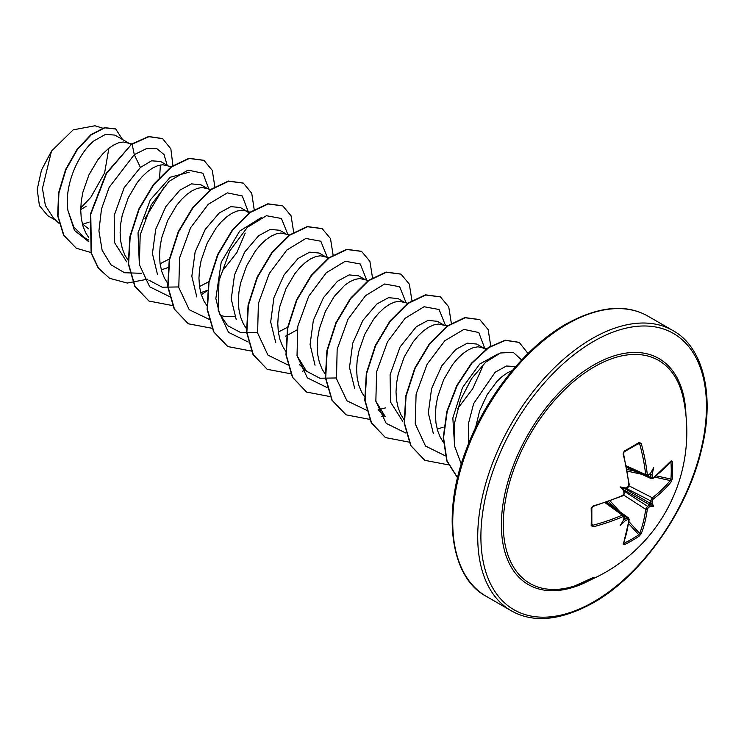 <?xml version="1.0" encoding="UTF-8"?>
<svg xmlns="http://www.w3.org/2000/svg" width="744" height="744" viewBox="0 0 744 744"><rect width="100%" height="100%" fill="white"/><g stroke="black" fill="none" stroke-linecap="round" stroke-linejoin="round"><path stroke-width="1.12" d="M626.55 466.916L646.378 475.825L645.671 474.588A160.379 94.99 -121.3 0 0 639.691 443.908L638.789 443.35A1.116 0.698 -121.6 0 0 639.022 443.284L639.022 443.284A1.116 0.698 -121.6 0 0 639.226 442.401L641.263 443.517A161.504 95.65 58.7 0 1 647.289 474.412L648.303 474.998A161.634 84.825 -4.2 0 0 650.386 473.556A118.026 19.948 -57.8 0 0 653.678 467.66A118.026 116.25 -47.6 0 1 652.004 474.495A161.634 101.1 55.5 0 1 652.256 477.285L653.186 477.825A1.116 0.725 53.1 0 1 652.972 478.401L670.595 461.392M653.186 477.825A161.504 90.768 -1.3 0 0 671.218 460.806L672.306 461.503A161.085 124.36 30.8 0 1 672.641 470.208A161.085 124.36 30.8 0 1 672.306 478.792A1.116 0.66 -175.6 0 1 670.93 479.08A159.969 123.504 -149.2 0 0 671.255 470.552A159.969 123.504 -149.2 0 0 670.93 461.903L670.632 461.857M574.647 585.937L574.647 585.937A128.74 74.335 -60 0 1 503.809 512.783A128.74 74.335 -60 0 1 594.307 366.829A128.74 74.335 -60 0 1 683.187 397.928A128.74 74.335 -60 0 1 683.187 397.938A161.746 161.746 0 0 1 574.647 585.937L594.14 577.139M672.306 478.792L671.218 481.768A161.504 95.65 -178.7 0 1 653.186 499.131L652.256 500.842A161.634 101.1 55.5 0 1 652.004 503.39A118.026 51.717 -8.2 0 1 653.678 506.227A118.026 51.717 -111.8 0 1 650.386 506.199A161.634 101.1 -175.5 0 1 648.303 507.687L647.289 509.352A161.504 95.65 58.7 0 1 641.263 533.653L639.226 536.089A161.085 124.36 -150.8 0 1 631.963 540.656A161.085 124.36 -150.8 0 1 624.253 544.729L623.119 544.134A1.116 0.837 20.7 0 0 623.481 543.752L629.219 519.535L628.568 517.936L627.257 517.991L624.272 515.871M623.119 544.134A161.504 90.768 -118.7 0 0 628.829 520.01L627.899 519.47A1.116 0.595 -115.4 0 0 627.257 517.991A160.518 100.394 4.5 0 1 624.7 519.182L623.723 518.903M627.899 519.47A161.634 101.1 -175.5 0 1 625.36 520.651A118.026 116.25 -72.4 0 1 620.273 525.515A118.026 19.948 -62.2 0 0 623.742 519.712A161.634 84.835 -115.8 0 0 623.946 517.192L622.933 516.606A161.504 95.65 -178.7 0 1 593.163 526.836L591.173 525.627A161.085 42.817 -101.2 0 0 591.173 508.338L593.163 505.883A161.504 90.768 -1.3 0 0 622.933 495.29L623.946 493.625A161.634 84.835 -115.8 0 0 623.742 490.817A118.026 44.584 -109.7 0 1 620.273 486.939A118.026 44.584 -10.3 0 1 625.36 488.008A161.634 84.825 -4.2 0 0 627.899 486.781L628.829 485.069A161.504 90.768 -118.7 0 0 623.119 453.998L624.253 451.041A161.085 42.817 -18.8 0 0 631.963 446.726A161.085 42.817 -18.8 0 0 639.226 442.401M515.731 366.55L506.413 366.02L495.151 372.242L473.649 403.611L468.329 424.024L468.543 443.675M512.337 370.521L507.594 372.698L502.302 376.371L497.011 381.328L487.199 394.571L479.601 410.958L475.509 427.865M82.472 224.39L89.178 222.065M88.61 228.808L82.314 223.805M128.247 142.82L114.874 135.101L105.574 134.348L94.153 140.728C78.036 153.571 63.938 185.944 67.946 210.524L73.74 226.901L84.667 237.764L88.787 240.145M131.874 143.936L123.262 141.992L118.547 142.848L113.451 145.145L108.159 148.819L102.867 153.775L97.771 159.904L88.899 174.924L82.882 192.222L81.273 201.131L80.705 209.873L81.245 218.197L82.891 225.878L85.644 232.705L88.61 237.41M167.66 165.577L160.481 161.429L151.543 160.825L140.43 167.447L124.164 187.665L114.185 215.5L114.697 242.86L126.675 261.823M171.287 166.684L162.676 164.75L157.96 165.605L152.864 167.893L147.572 171.566L142.281 176.533L137.184 182.652L128.312 197.681L122.295 214.979L120.686 223.888L120.119 232.621L120.658 240.954L122.304 248.636L125.057 255.462L128.359 260.614M161.299 269.905L168.005 267.57M207.074 188.334L200.917 184.782L191.45 183.88L179.843 190.194L165.847 206.581L155.71 229.301L152.427 253.583L157.44 274.313M210.701 189.441L202.089 187.507L197.374 188.362L192.278 190.65L186.986 194.323L181.694 199.29L176.598 205.409L167.726 220.438L161.708 237.736L160.1 246.645L159.532 255.378L160.072 263.711L161.718 271.393L164.48 278.219L167.437 282.925M200.713 292.662L206.693 290.634M246.487 211.091L240.331 207.53L230.863 206.637L219.257 212.951L205.26 229.375L195.114 252.058L191.831 276.294L196.816 296.977M249.435 213.137L245.659 210.84L241.502 210.254L236.787 211.119L231.691 213.407L226.399 217.081L221.108 222.047L216.011 228.166L207.148 243.195L201.122 260.493L199.513 269.393L198.946 278.135L199.485 286.468L201.131 294.15L203.893 300.976L207.195 306.128M220.233 315.382L224.437 316.414L234.76 316.516M285.901 233.839L279.744 230.287L270.277 229.394L258.67 235.709L244.674 252.086L234.546 274.778L231.245 299.032L236.257 319.725M289.528 234.955L280.916 233.012L276.201 233.867L271.104 236.164L265.813 239.838L260.521 244.804L255.424 250.923L246.562 265.943L240.535 283.25L238.926 292.15L238.359 300.892L238.898 309.216L240.544 316.907L243.307 323.724L246.264 328.439M325.314 256.596L319.157 253.044L309.69 252.151L298.084 258.466L284.059 274.899L273.913 297.702L270.677 322.022L275.764 342.724M328.941 257.712L320.329 255.769L315.614 256.624L310.518 258.921L305.226 262.595L299.944 267.552L294.838 273.68L285.975 288.7L279.949 305.998L278.34 314.907L277.772 323.649L278.312 331.973L279.967 339.655L282.72 346.481L285.677 351.187M364.727 279.353L358.571 275.801L349.103 274.899L337.497 281.223L323.491 297.619L313.363 320.301L310.071 344.537L315.047 365.23M368.354 280.46L359.743 278.526L355.028 279.381L349.931 281.669L344.639 285.343L334.261 296.438L325.388 311.457L319.362 328.755L317.753 337.664L317.186 346.406L317.725 354.73L319.381 362.412L322.133 369.238L325.091 373.944M404.141 302.111L397.984 298.558L388.517 297.665L376.91 303.971L362.877 320.413L352.74 343.189L349.494 367.508L354.628 388.219M407.768 303.217L399.156 301.283L394.45 302.138L389.344 304.426L384.062 308.1L378.77 313.066L373.674 319.185L364.802 334.214L358.775 351.512L357.167 360.422L356.599 369.154L357.139 377.487L358.794 385.169L361.547 391.995L364.504 396.701M443.554 324.868L437.398 321.306L427.93 320.413L416.324 326.728L400.095 346.899L390.079 374.771L390.6 402.169L402.578 421.113M447.181 325.974L438.579 324.031L433.864 324.896L428.758 327.183L423.476 330.857L418.184 335.823L413.087 341.942L404.215 356.971L398.189 374.269L396.58 383.169L396.013 391.911L396.552 400.244L398.207 407.926L400.96 414.752L403.918 419.458M437.193 429.195L443.182 427.158M485.665 349.429L476.811 344.063L467.353 343.17L455.737 349.485L441.704 365.936L431.567 388.694L428.321 412.985L433.38 433.678M483.963 348.192L477.992 346.788L473.277 347.643L468.181 349.94L462.889 353.614L457.597 358.58L452.501 364.7L443.629 379.719L437.602 397.026L435.993 405.926L435.426 414.668L435.965 422.992L437.621 430.683L440.374 437.5L443.331 442.215M130.935 144.624L129.242 143.397M144.866 218.838L163.773 187.646M160.137 263.748L169.372 258.986M199.55 286.505L208.785 281.743M222.298 271.058L236.88 252.542L245.213 233.086M278.377 332.01L287.612 327.258M285.519 336.139L286.245 335.842M286.617 335.683L297.144 329.834M328.011 258.41L326.309 257.173M649.745 504.683L649.726 504.86A1.116 0.707 -126.2 0 0 649.614 504.795L650.405 503.428A160.518 100.394 -124.5 0 0 650.656 500.861L652.321 497.773A160.379 94.99 1.3 0 0 670.232 480.522L670.93 479.08L656.245 475.862M620.273 486.939L623.723 488.938L625.36 488.008L624.783 488.631L650.405 503.428A1.116 0.707 -173.8 0 0 650.516 503.483L650.368 503.595M651.251 478.643L650.656 477.462A160.518 100.394 -124.5 0 0 650.405 474.653L652.004 474.495M649.81 474.421L650.405 474.653A1.116 0.577 -5.6 0 0 650.516 474.691M80.733 208.013L90.898 197.207L104.597 172.934L108.884 148.233M47.681 215.639L39.432 205.651L37.2 189.497L41.459 170.143L51.494 151.088L73.172 129.856L94.897 125.773L102.663 128.145M51.494 151.088L42.436 188.446L45.393 205.53L53.605 218.271L58.981 223.284M140.43 167.447L134.283 154.65L146.475 148.605L156.807 148.651L164.015 154.52L167.186 165.308M88.964 241.902L74.465 230.435L67.946 210.524M141.462 273.308L124.536 272.732L110.93 264.743L102.114 250.226L98.924 230.873L101.491 209.027L109.173 187.339L134.283 154.65L132.134 144.169L148.94 136.691L162.62 138.654L170.85 148.856L172.924 165.531M90.954 252.514L76.316 248.245L63.91 235.411L58.004 216.039L58.916 193.012L65.946 169.688L77.478 149.377L91.28 134.822L104.82 127.828L115.72 129L122.509 139.509M131.809 143.983L106.178 173.315L90.433 214.03L91.121 253.109L98.189 268.007L109.591 278.303L98.515 268.193L91.447 253.304L90.759 214.216L106.504 173.501L131.809 143.983L148.605 136.505L162.452 138.561M76.148 248.152L63.584 235.225L57.679 215.844L58.59 192.817L65.621 169.502L77.153 149.191L90.954 134.636L104.495 127.643L115.553 128.898M86.053 206.348L80.705 209.603M160.397 164.991L159.579 177.788M454.658 446.67L452.836 418.016L462.526 387.596L479.713 364.039L498.201 353.828M378.212 410.093L385.28 416.677L375.841 401.221M336.344 377.961L319.855 378.222L306.454 371.163L297.005 355.66M257.517 332.466L241.037 332.717L227.627 325.649L219.629 314.024L215.844 298.493L221.21 262.176L239.708 231.059L261.73 217.285M178.69 286.942L162.229 287.203L148.8 280.135M139.361 264.669L138.031 232.816L150.288 199.931L170.292 177.212L189.246 172.19M209.036 189.543L202.88 173.222L188 170.106L168.944 181.443L151.265 204.842L140.207 234.899L139.333 264.538L149.656 286.784L169.39 296.521M248.45 212.3L242.274 195.96L227.357 192.882L208.264 204.284L190.585 227.776L179.574 257.898L178.793 287.547L189.236 309.718L209.092 319.306M287.835 234.434L281.418 218.485L266.445 215.714L247.427 227.283L229.877 250.756L218.969 280.748L218.197 310.248L228.538 332.354L248.217 342.035M327.248 257.192L320.831 241.233L305.858 238.471L286.84 250.04L269.291 273.513L258.382 303.506L257.61 332.996L267.952 355.111L287.63 364.793M366.662 279.949L360.245 263.99L345.272 261.228L326.253 272.797L308.704 296.27L297.795 326.263L297.023 355.753L307.365 377.868L327.044 387.54M406.075 302.696L399.649 286.728L384.629 283.994L365.574 295.638L348.025 319.195L337.162 349.252L336.483 378.761L346.955 400.802L366.746 410.335M378.11 409.814L385.69 407.833M445.489 325.454L439.072 309.504L424.099 306.733L405.08 318.302L387.531 341.775L376.622 371.768L375.85 401.267L386.192 423.373L405.871 433.055M457.672 408.623L472.719 388.759L482.159 367.638M484.93 348.834L478.773 332.512L463.903 329.397L444.838 340.733L427.168 364.132L416.101 394.19L415.226 423.829L425.549 446.075L445.284 455.812M521.684 359.984L513.183 352.321L500.47 352.991L485.786 362.096L471.649 378.501L460.517 399.984L454.398 423.578L454.547 446L461.299 464.154M109.591 278.303L127.28 283.055L147.749 279.167M214.839 186.66L212.254 170.32L203.949 160.379L189.283 158.481L171.548 166.926L153.813 184.652L139.156 209.176L130.172 236.973L128.619 264.036L135.101 286.468L149.005 301.06L172.469 305.561M201.317 294.745L207.771 290.299M254.234 209.817L251.723 193.226L243.362 183.136L228.696 181.238L210.961 189.683L193.226 207.409L178.569 231.923L169.585 259.73L168.032 286.793L174.515 309.225L188.418 323.817L212.114 328.29M293.666 232.175L291.081 215.834L282.776 205.893L268.11 203.986L250.375 212.44L232.64 230.166L217.983 254.681L208.999 282.488L207.446 309.551L213.928 331.982L227.831 346.565L251.295 351.066M333.079 254.922L330.494 238.592L322.189 228.65L307.532 226.743L289.788 235.188L272.053 252.913L257.396 277.438L248.412 305.245L246.859 332.308L253.341 354.739L267.245 369.322L290.941 373.804M302.473 371.228L305.403 370.187M372.493 277.679L369.908 261.349L361.603 251.407L346.946 249.5L329.211 257.945L311.466 275.671L296.81 300.195L287.826 327.992L286.273 355.065L292.755 377.487L306.658 392.079L330.122 396.58M411.906 300.437L409.321 284.106L401.016 274.155L386.359 272.257L368.624 280.702L350.88 298.428L336.223 322.952L327.239 350.75L325.686 377.822L332.168 400.244L346.081 414.836L369.536 419.337M381.3 416.742L384.229 415.701M451.32 323.194L448.734 306.863L440.439 296.912L425.773 295.015L408.038 303.459L390.302 321.176L375.636 345.7L366.653 373.507L365.099 400.57L371.582 423.001L385.494 437.593L408.949 442.094M490.733 345.951L488.148 329.611L479.852 319.669L465.186 317.762L447.451 326.207L429.716 343.933L415.05 368.457L406.066 396.264L404.513 423.327L410.995 445.758L424.908 460.35L448.362 464.842M528.008 353.512L519.266 342.426L505.501 340.361L488.845 347.569L471.873 363.267L457.235 385.494L447.237 411.395L443.554 437.621L447.023 460.787L457.579 477.75M203.782 160.286L188.957 158.286L171.222 166.74L153.487 184.465L138.821 208.98L129.847 236.787L128.293 263.85L134.776 286.282L148.837 300.967M243.195 183.043L228.371 181.043L210.636 189.488L192.901 207.213L178.235 231.737L169.26 259.535L167.707 286.607L174.189 309.03L188.251 323.714M282.608 205.8L267.784 203.8L250.049 212.245L232.314 229.97L217.648 254.494L208.673 282.292L207.12 309.365L213.602 331.787L227.673 346.472M322.022 228.557L307.198 226.557L289.463 235.002L271.727 252.728L257.061 277.252L248.087 305.049L246.534 332.122L253.016 354.544L267.087 369.229M361.445 251.305L346.611 249.314L328.876 257.759L311.141 275.485L296.484 299.999L287.5 327.806L285.947 354.869L292.429 377.301L306.5 391.986M400.858 274.062L386.034 272.062L368.289 280.507L350.554 298.232L335.897 322.757L326.914 350.564L325.361 377.627L331.843 400.058L345.913 414.743M440.271 296.819L425.447 294.819L407.703 303.264L389.968 320.99L375.311 345.514L366.327 373.321L364.774 400.384L371.256 422.815L385.327 437.5M479.685 319.576L464.861 317.576L447.125 326.021L429.381 343.747L414.724 368.271L405.74 396.068L404.187 423.141L410.669 445.572L424.74 460.248M519.098 342.333L505.13 340.175L488.417 347.448L471.417 363.239L456.769 385.569L446.809 411.562L443.229 437.844L446.828 460.982L457.56 477.843M650.368 474.486L649.679 473.947M641.263 443.517L639.691 443.908L638.789 443.35M623.723 488.938L623.742 490.817L623.993 490.008L649.614 504.795A160.518 100.394 4.5 0 1 647.522 506.292L645.671 509.287L623.444 494.918M591.871 523.822L593.163 526.836M639.226 536.089A1.116 0.66 -124.4 0 0 638.789 534.741L639.691 533.42A160.379 94.99 -121.3 0 0 645.671 509.287A1.116 0.725 -172.8 0 0 647.289 509.352M592.708 525.283A160.379 94.99 1.3 0 0 622.272 515.118L623.695 515.108L606.072 502.395M647.317 475.937L650.656 477.462A1.116 0.595 -4.6 0 0 652.256 477.285M671.218 460.806A1.116 0.837 39.3 0 1 671.079 461.317M672.306 461.503A1.116 0.623 175.7 0 1 670.93 461.903M650.386 473.556L649.726 474.235M647.522 475.658A1.116 0.707 -124.2 0 0 648.08 475.63L648.08 475.63A1.116 0.707 -124.2 0 0 648.303 474.998M671.218 481.768A1.116 0.818 -141.4 0 0 670.232 480.522L654.664 477.109M626.355 465.911L645.671 474.588A1.116 0.558 -6.4 0 0 647.289 474.412M653.186 499.131A1.116 0.725 -127.2 0 0 652.321 497.773L629.052 485.851M652.256 500.842A1.116 0.698 -175 0 1 650.656 500.861L625.992 488.231M652.004 503.39L650.516 503.483M623.918 451.934A1.116 0.586 -118.6 0 0 624.104 451.896L624.104 451.896A1.116 0.586 -118.6 0 0 624.253 451.041M623.249 453.394L623.119 453.998M649.726 504.86L650.386 506.199M648.303 507.687A1.116 0.698 -125 0 0 647.522 506.292L624.244 491.254M628.922 484.26A1.116 0.549 174 0 1 629.229 484.586L629.229 484.586A1.116 0.549 174 0 1 628.829 485.069M627.257 487.357A1.116 0.586 -116.1 0 0 627.685 487.404L627.685 487.404A1.116 0.586 -116.1 0 0 627.899 486.781M641.263 533.653A1.116 0.818 -158.6 0 1 639.691 533.42L628.95 521.637M624.253 544.729A1.116 0.623 -115.7 0 0 623.918 543.325A159.969 123.504 29.2 0 0 638.789 534.741L628.661 523.636M624.123 492.788A1.116 0.586 176.2 0 1 624.383 493.123A1.116 0.586 176.2 0 1 623.946 493.625M622.272 495.774A1.116 0.549 -114 0 0 622.709 495.876A1.116 0.549 -114 0 0 622.933 495.29M628.829 520.01A1.116 0.725 6.9 0 0 629.219 519.535M591.778 507.603A1.116 0.586 178.6 0 1 591.833 507.78L591.833 507.78A1.116 0.586 178.6 0 1 591.173 508.338M625.36 520.651L624.783 519.256A1.116 0.577 -114.4 0 0 624.7 519.182L624.197 518.782M591.778 524.771A1.116 0.698 -178.4 0 1 591.833 525.013L591.833 525.013A1.116 0.698 -178.4 0 1 591.173 525.627M623.993 518.801L623.742 519.712M623.946 517.192A1.116 0.707 4.2 0 0 624.383 516.68L623.686 515.118M605.095 502.73L622.272 515.118A1.116 0.558 66.4 0 1 622.933 516.606M653.678 506.227L649.679 503.921M590.885 579.725A130.525 75.358 -60 0 1 501.391 523.255A130.525 75.358 -60 0 1 593.675 365.016A130.525 75.358 -60 0 1 685.931 415.096M593.675 601.822A159.504 92.089 -60 0 1 480.894 536.703A159.504 92.089 -60 0 1 593.675 341.357A159.504 92.089 -60 0 1 706.465 406.475A159.504 92.089 -60 0 1 593.675 601.822M486.241 596.325L511.221 610.75A161.746 93.381 -60 0 1 486.427 481.145A161.746 93.381 -60 0 1 592.094 338.613A161.746 93.381 -60 0 1 672.967 330.596L647.978 316.172A161.746 93.381 120 0 0 567.105 324.189A161.746 93.381 120 0 0 461.447 466.711A161.746 93.381 120 0 0 486.241 596.325C451.255 578.228 440.522 514.671 466.823 448.065C486.306 396.05 525.869 346.76 565.989 324.077C598.585 306.23 625.918 303.599 647.978 316.172M639.691 443.908L638.008 443.908M613.958 507.52L608.508 501.54M610.099 500.963L619.985 511.807M641.663 474.263L627.332 471.119M627.034 469.455L634.939 471.194M629.229 484.586L628.42 486.855C629.247 485.414 625.89 490.714 629.229 484.586L623.519 453.561L624.104 451.896L639.087 443.257M511.221 610.75C533.281 623.323 560.613 620.691 593.21 602.854C641.012 576.154 687.121 511.221 701.406 450.074C715.607 393.976 702.41 346.453 672.967 330.596M47.681 215.648L55.846 220.363M486.595 348.731L481.852 347.281M306.454 371.163L299.386 364.579M250.533 212.328L245.371 210.747M626.653 467.409L651.26 478.643L652.972 478.401M606.537 502.237L628.578 517.926M649.763 474.467L646.378 475.816M625.602 488.408L628.447 486.325M628.81 485.525L629.089 484.893M624.207 490.826L623.807 494.351M623.305 543.297L623.472 543.79M623.342 495.02L622.905 495.606M591.843 525.078L591.833 507.78L592.987 506.45C593.014 506.227 591.145 507.678 592.987 506.45L622.709 495.876L623.909 494.816L624.383 493.123M624.216 518.726L624.383 516.68"/></g></svg>
